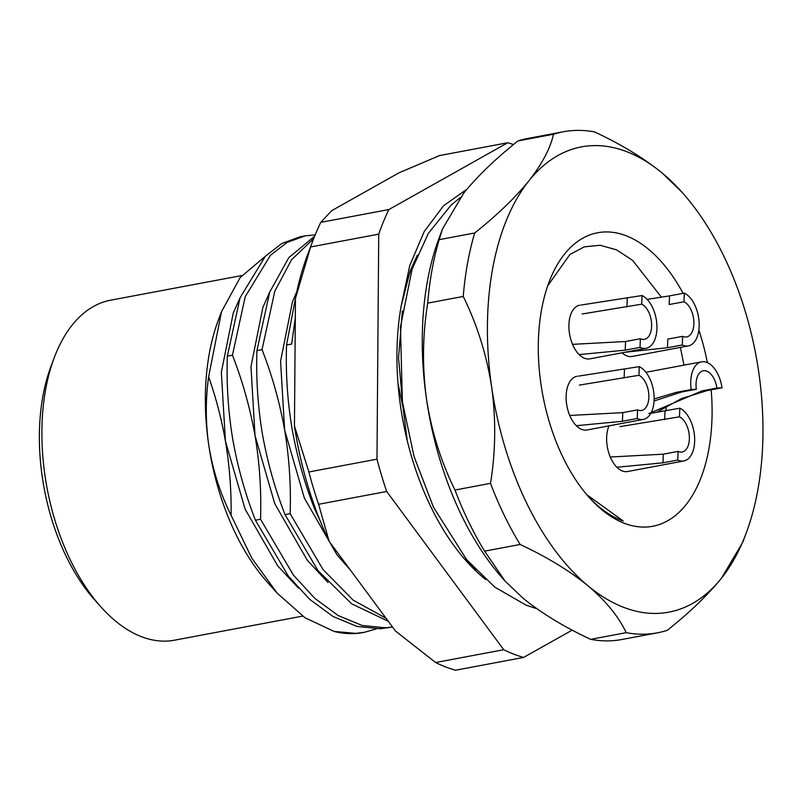 <?xml version="1.0" encoding="UTF-8"?>
<svg xmlns="http://www.w3.org/2000/svg" width="802" height="802" viewBox="0 0 802 802"><rect width="100%" height="100%" fill="white"/><g stroke="black" fill="none" stroke-linecap="round" stroke-linejoin="round"><path stroke-width="1.2" d="M402.353 310.885L398.524 357.943L403.075 407.797L397.972 383.105M239.968 298.013L233.262 312.991L221.352 372.258L225.432 441.18L245.141 509.21L277.763 565.941L298.424 588.077M269.572 292.449L262.866 307.427L250.966 366.694L255.036 435.616L274.745 503.646L307.367 560.377L328.038 582.513M296.83 291.597L292.469 301.863L280.57 361.131L284.65 430.052L304.359 498.082L336.98 554.814L350.454 570.152M588.407 496.568A145.663 81.824 79.4 0 0 623.174 520.969L586.783 494.684M711.163 389.842A149.302 83.869 -100.6 0 1 677.61 513.651A149.302 83.869 -100.6 0 1 589.45 497.751A149.302 83.869 -100.6 0 1 540.979 384.308A149.302 83.869 -100.6 0 1 548.979 282.314A149.302 83.869 -100.6 0 1 683.124 293.342M101.172 607.164L94.907 600.187A162.044 91.037 -100.6 0 1 42.295 477.06A162.044 91.037 -100.6 0 1 50.977 366.354L54.285 357.572A172.971 97.172 79.4 0 0 45.012 475.746A172.971 97.172 79.4 0 0 101.172 607.164A172.971 97.172 79.4 0 0 174.515 640.186L302.635 616.116M241.793 275.547L110.636 300.189A172.971 97.172 79.4 0 0 54.285 357.572M320.178 520.889L314.645 509.09L315.577 508.919M388.268 621.279L351.597 603.776L317.913 570.513L285.041 514.653L290.154 513.691L323.026 569.55L353.121 600.117L386.013 618.232M392.509 627.014L380.338 628.768L357.07 626.452L333.061 616.517L309.702 599.325L288.309 576.067L255.427 520.217L260.54 519.255L293.422 575.114L314.815 598.372L338.173 615.555L362.183 625.49L385.451 627.806L392.499 627.004M364.298 632.317L363.126 632.537A200.279 112.511 79.4 0 1 334.103 631.435L355.847 633.369L364.298 632.317L376.338 628.898M314.635 236.239L288.83 257.602L269.693 292.128L256.931 350.584C255.998 378.674 257.843 406.554 262.444 434.223C267.417 462.002 274.956 488.809 285.041 514.653M295.798 296.66L286.545 345.02C285.612 373.11 287.447 400.99 292.048 428.659C297.031 456.438 304.56 483.245 314.645 509.09M315.196 234.856L305.141 235.858L287.016 242.465L270.474 255.257L245.201 296.73L232.44 355.186C242.525 381.03 250.054 407.837 255.036 435.616C259.637 463.285 261.472 491.165 260.54 519.255M313.682 238.645L291.487 259.848L274.805 291.166L262.043 349.622C272.129 375.466 279.667 402.273 284.65 430.052C289.251 457.721 291.086 485.601 290.154 513.691M295.296 317.993L291.657 344.058L286.545 345.02M305.141 235.858L300.028 236.821L281.903 243.427L265.372 256.219L240.089 297.692L227.327 356.148C226.395 384.238 228.229 412.118 232.831 439.787C237.813 467.566 245.342 494.373 255.427 520.217M334.103 631.435L304.96 617.72L277.151 593.129L251.748 558.082L231.116 515.325C231.437 490.423 229.542 465.701 225.432 441.18C221.542 419.085 215.949 397.602 208.64 376.729L221.522 311.647L240.179 277.532L265.061 256.54M256.931 350.584L262.043 349.622M227.327 356.148L232.44 355.186M208.64 376.729C205.523 399.135 205.523 421.672 208.64 444.328A182.074 102.285 -100.6 0 1 218.405 319.938L221.522 311.647M407.266 440.729L403.075 407.797L404.489 415.436M277.151 593.129L267.758 582.663A182.074 102.285 -100.6 0 1 208.64 444.328C212.58 469.511 220.079 493.18 231.116 515.325M439.165 239.658L474.694 232.981A254.906 143.197 -100.6 0 0 463.245 296.449L427.717 303.126A254.906 143.197 79.4 0 1 439.165 239.658L442.473 229.031L463.757 193.081C477.671 175.999 495.736 158.626 517.962 140.941L553.49 134.265A254.906 143.197 -100.6 0 1 563.315 131.769A254.906 143.197 -100.6 0 1 594.573 131.929C621.189 144.33 643.795 158.094 662.402 173.232A236.7 132.972 79.4 0 0 528.899 180.841A236.7 132.972 79.4 0 0 491.676 387.125A236.7 132.972 79.4 0 0 587.976 585.791A236.7 132.972 79.4 0 0 721.479 578.182A236.7 132.972 79.4 0 0 746.01 533.611A236.7 132.972 79.4 0 0 758.702 371.907A236.7 132.972 79.4 0 0 681.84 192.069A236.7 132.972 79.4 0 0 662.402 173.232L681.84 192.069M563.315 131.769L527.786 138.445A254.906 143.197 79.4 0 0 517.962 140.941M746.01 533.611L742.772 542.232L721.479 578.182C707.575 595.264 689.499 612.638 667.284 630.322A254.906 143.197 -100.6 0 1 657.45 632.818A254.906 143.197 -100.6 0 1 626.202 632.668L590.673 639.344A254.906 143.197 79.4 0 0 621.921 639.495L657.45 632.818M520.137 544.478L484.608 551.154A254.906 143.197 79.4 0 1 454.975 490.032L490.503 483.355A254.906 143.197 -100.6 0 0 520.137 544.478C546.753 556.889 569.36 570.653 587.976 585.791C605.931 601.059 618.673 616.678 626.202 632.668M504.949 580.929L503.395 579.194A236.7 132.972 -100.6 0 1 426.544 399.356A236.7 132.972 -100.6 0 1 439.225 237.653L442.473 229.031M454.975 490.032C441.06 461.802 431.576 431.576 426.544 399.356C422.163 367.136 422.544 335.056 427.717 303.126M590.673 639.344C564.057 626.933 541.44 613.169 522.834 598.031L504.949 580.919L484.608 551.154M553.49 134.265C550.342 148.37 542.142 163.889 528.899 180.841C514.984 197.924 496.919 215.297 474.694 232.981M463.245 296.449C477.2 324.79 486.674 355.015 491.676 387.125C496.057 419.466 495.666 451.536 490.503 483.355M698.873 330.093A149.302 83.869 -100.6 0 1 707.354 362.614M683.976 365.141L680.387 347.376M661.47 297.291L632.628 260.379L616.477 249.833L600.096 245.262L584.357 246.846L569.971 254.394L547.706 285.843M576.959 376.298A27.308 15.338 79.4 0 0 566.593 404.018A27.308 15.338 79.4 0 0 587.044 429.982L643.294 419.406A27.308 15.338 79.4 0 0 654.021 394.945A27.308 15.338 79.4 0 0 639.274 366.644L638.933 375.286L579.395 385.1M579.746 305.181A27.308 15.338 79.4 0 0 569.38 332.9A27.308 15.338 79.4 0 0 589.831 358.865L646.091 348.289A27.308 15.338 79.4 0 0 656.808 323.828A27.308 15.338 79.4 0 0 642.061 295.527L641.72 304.169L582.192 313.983M609.009 425.852A27.308 15.338 79.4 0 0 607.124 445.561A27.308 15.338 79.4 0 0 627.575 471.526L683.825 460.96A27.308 15.338 79.4 0 0 694.552 436.499A27.308 15.338 79.4 0 0 679.805 408.188L679.464 416.829L619.926 426.644M622.051 352.81A27.308 15.338 79.4 0 0 632.086 356.449L688.347 345.883A27.308 15.338 79.4 0 0 699.063 321.422A27.308 15.338 79.4 0 0 684.317 293.111L683.976 301.752L669.179 304.539L669.51 295.898L684.317 293.111M665.871 410.804A27.308 15.338 79.4 0 0 666.251 406.363M610.282 457.02L663.304 454.183L678.101 451.396A18.205 10.225 79.4 0 0 682.151 452.007A18.205 10.225 79.4 0 0 689.299 435.697A18.205 10.225 79.4 0 0 679.464 416.829M683.825 460.96A27.308 15.338 79.4 0 1 677.77 460.047L662.963 462.824L616.878 467.245M650.823 413.311L679.805 408.188M677.77 460.047L678.101 451.396M485.741 579.585A203.929 114.556 -100.6 0 1 466.824 561.59A203.929 114.556 -100.6 0 1 401.14 306.113L410.183 270.956L417.331 255.206M475.736 569.861L464.388 558.814M507.676 142.756L439.576 155.558L399.035 172.801L331.717 210.655L320.79 222.344A264.008 148.31 79.4 0 0 315.437 234.274A264.008 148.31 79.4 0 0 312.77 241.011A264.008 148.31 79.4 0 0 310.625 246.946L378.724 234.154A264.008 148.31 -100.6 0 1 383.536 221.472A264.008 148.31 -100.6 0 1 388.89 209.553L507.676 142.756A264.008 148.31 -100.6 0 1 513.491 144.571M320.79 222.344L388.89 209.553M572.207 630.111L523.606 657.429A264.008 148.31 -100.6 0 1 503.726 649.72L435.626 662.522L395.476 631.024L329.141 541.34A245.803 138.084 -100.6 0 1 294.454 426.012L295.447 298.474A245.803 138.084 -100.6 0 1 307.266 255.648L312.77 241.011M466.844 189.312L443.586 205.703L424.168 231.628L409.732 265.622L401.14 306.113M503.726 649.72L386.694 491.486A264.008 148.31 -100.6 0 1 376.98 459.175L378.724 234.154M435.626 662.522A264.008 148.31 79.4 0 0 455.506 670.231L523.606 657.429M386.694 491.486L318.594 504.288A264.008 148.31 79.4 0 1 308.88 471.967L376.98 459.175M329.141 541.34L318.594 504.288M308.88 471.967L294.454 426.012M295.447 298.474L310.625 246.946M408.368 276.048L413.471 265.171M648.798 413.601L702.091 390.875L716.898 388.088A18.205 10.225 79.4 0 0 703.264 370.775A18.205 10.225 79.4 0 0 696.357 389.261L681.55 392.038L654.071 400.97M645.921 372.288L701.58 361.832A27.308 15.338 79.4 0 1 722.031 387.797L707.224 390.574L681.56 398.554L656.327 412.469M654.151 398.925L676.417 392.328L691.224 389.551A27.308 15.338 79.4 0 1 701.58 361.832M696.357 389.261L691.224 389.551M722.031 387.797L716.898 388.088M688.347 345.883A27.308 15.338 79.4 0 1 682.281 344.97L667.475 347.747L667.815 339.106L682.622 336.329A18.205 10.225 79.4 0 0 686.662 336.94A18.205 10.225 79.4 0 0 693.81 320.63A18.205 10.225 79.4 0 0 683.976 301.752M667.475 347.747L625.069 352.238M647.174 299.377L669.51 295.898M682.281 344.97L682.622 336.329M572.548 344.349L625.56 341.512L640.367 338.735A18.205 10.225 79.4 0 0 644.407 339.346A18.205 10.225 79.4 0 0 651.555 323.036A18.205 10.225 79.4 0 0 641.72 304.169M646.091 348.289A27.308 15.338 79.4 0 1 640.026 347.376L625.219 350.163L579.134 354.584M581.079 305.031L642.061 295.527M640.026 347.376L640.367 338.735M569.751 415.466L622.773 412.639L637.57 409.852A18.205 10.225 79.4 0 0 641.62 410.464A18.205 10.225 79.4 0 0 648.768 394.153A18.205 10.225 79.4 0 0 638.933 375.286M643.294 419.406A27.308 15.338 79.4 0 1 637.239 418.494L622.432 421.281L576.347 425.702M578.282 376.148L639.274 366.644M637.239 418.494L637.57 409.852M664.657 419.616L664.998 410.965M662.963 462.824L663.304 454.183M681.55 392.038L676.417 392.328M707.224 390.574L702.091 390.875M626.923 306.945L627.254 298.304M625.219 350.163L625.56 341.512M624.126 378.063L624.467 369.421M622.432 421.281L622.773 412.639M536.879 608.748L526.122 605.169L494.804 587.124L466.614 559.606L433.521 507.305L414.012 456.428L402.373 401.612L400.469 326.935L412.068 269.261L428.348 233.392L450.985 205.202L460.338 197.492"/></g></svg>
